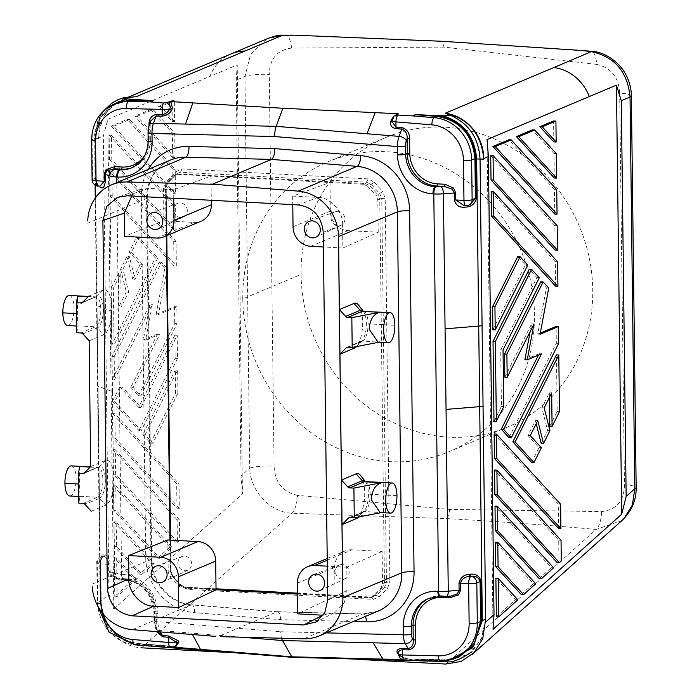 <?xml version="1.0" encoding="UTF-8"?>
<svg xmlns="http://www.w3.org/2000/svg" width="699" height="699" viewBox="0 0 699 699"><rect width="100%" height="100%" fill="white"/><g stroke="black" fill="none" stroke-linecap="round" stroke-linejoin="round"><path stroke-width="0.52" stroke-dasharray="3.5 2.62" d="M446.303 596.509A6.282 2.429 85.3 0 1 445.866 596.448L450.776 596.142M449.518 596.247A1.887 0.69 93.1 0 0 449.326 596.151L441.986 595.758A1.887 0.69 -86.9 0 1 442.581 597.348M456.901 657.645L443.778 659.847L407.919 658.947L399.12 655.05A1.887 1.407 -39.6 0 0 398.876 654.168A1.887 1.407 -39.6 0 0 397.818 653.757C399.88 656.562 403.402 658.379 408.382 659.192L444.057 660.092L444.389 660.642L401.969 659.576M453.074 659.209L444.057 660.092M447.98 660.555L444.389 660.642A6.282 2.359 -88.6 0 0 444.651 661.018M440.641 596.588A6.282 2.315 93.1 0 0 441.06 596.509A6.282 1.022 179.3 0 0 445.866 596.448M485.665 619.227L482.354 636.999L472.393 651.389L469.282 653.958L446.364 661.202L330.714 658.659M485.587 619.288L481.358 639.113L469.003 654.168L446.364 661.202M357.084 659.323L344.301 658.633M398.5 653.329L398.544 653.923A6.212 2.927 13.8 0 0 399.12 655.05A6.282 5.749 67.2 0 0 405.018 660.171L407.919 658.947M326.302 632.892L280.71 631.739A12.573 4.622 93.1 0 0 281.566 638.231M154.025 620.869A6.282 1.022 -0.7 0 0 157.965 621.726L280.71 631.739M124.378 579.698A6.282 2.315 93.1 0 1 122.412 574.412A37.694 34.504 67.2 0 1 157.869 613.46L157.965 621.726A12.565 4.596 93.9 0 0 159.634 630.515L241.627 637.208M118.21 578.737A6.282 5.706 110.3 0 1 114.697 573.346A12.565 2.053 -0.7 0 0 121.582 574.36A6.282 2.315 93.1 0 0 123.574 579.654L124.405 579.698C141.967 582.416 151.805 593.364 153.92 612.56A6.282 1.022 179.3 0 1 154.365 612.175L154.462 620.432A6.282 2.315 93.1 0 0 155.353 624.827L157.642 631.608M160.429 631.922L159.634 630.515A6.282 5.068 150.4 0 1 155.728 628.244L157.791 631.887L156.174 626.278L155.999 611.485L154.365 612.175A31.411 28.755 67.2 0 0 124.815 579.628L126.449 578.938A31.411 28.755 -112.8 0 1 155.999 611.485M154.942 611.101L155.126 625.893L156.314 626.164L156.13 611.372C154.217 592.542 144.361 581.725 126.571 578.912A1.887 0.69 93.1 0 1 127.174 580.502A29.533 27.034 -112.8 0 1 154.942 611.101L156.13 611.363M155.126 625.893L156.375 631.59M119.249 578.527A1.887 0.69 -86.9 0 1 119.844 580.109L127.174 580.502M109.018 571.485L110.049 571.633L109.961 564.574C109.289 558.851 107.733 555.609 105.313 554.831A1.887 1.713 -69.7 0 1 103.601 556.832C106.239 557.26 108.022 559.785 108.93 564.416L109.018 571.485L111.08 576.282L119.844 580.109M98.681 138.629L94.968 138.454L98.043 386.276A6.282 1.022 179.3 0 1 97.537 385.883A6.282 1.022 179.3 0 1 97.982 385.49L100.665 600.118L98.043 386.276L112.478 391.606L114.697 573.346L110.049 571.633L111.779 575.373L115.685 577.802L126.449 578.938M123.574 579.654L118.297 578.772A6.282 5.706 110.3 0 0 120.543 579.069A6.282 1.022 -0.7 0 0 123.985 579.585M120.543 579.069L119.118 578.545M102.596 613.311A34.557 31.63 -112.8 0 1 101.224 603.796L100.735 563.979A6.282 1.022 179.3 0 1 96.794 563.132A6.282 1.022 179.3 0 1 97.24 562.686L100.507 561.306L101.128 600.415L100.507 561.306L102.133 556.579L103.234 556.701A1.887 1.713 110.3 0 0 104.946 554.7C102.517 553.687 101.032 555.81 100.49 561.079L100.971 600.292M631.346 95.702A18.847 3.076 179.3 0 0 619.672 93.159L624.46 484.853C624.12 500.877 616.535 509.781 601.682 511.572L449.684 509.414L297.529 495.329A18.847 6.763 -86.6 0 1 292.042 513.223L141.565 647.816C119.634 646.994 100.254 624.714 100.551 601.594L100.516 598.728C100.237 621.568 119.145 643.657 140.822 644.889C119.145 643.639 100.42 621.437 100.586 598.659L100.149 599.375L96.549 305.306A6.282 1.022 179.3 0 1 96.995 304.921L97.982 385.49M100.665 600.118C102.989 625.168 115.754 639.908 138.952 644.338L173.763 647.178M171.115 647.772L139.992 645.229A6.282 2.263 -85.3 0 0 140.822 644.889L242.946 653.224L228.529 652.455M256.489 654.736L242.946 653.224M101.137 601C101.451 611.896 105.138 621.516 112.181 629.851C118.673 638.676 133.387 643.779 138.192 643.508L174.042 646.435A1.879 0.682 94.7 0 0 173.911 646.453L176.148 646.173M108.93 564.416L100.735 563.979A6.282 2.315 -86.9 0 1 102.989 556.797L103.601 556.832L102.989 556.797A6.282 5.749 67.2 0 0 100.848 557.12A6.282 5.749 67.2 0 0 97.24 562.686L97.72 602.503L100.997 601.123C103.373 625.221 115.719 639.358 138.026 643.526L173.911 646.453L171.01 647.676L135.125 644.749L138.026 643.526M100.979 600.878C103.435 625.36 115.99 639.664 138.655 643.788L174.357 646.697M192.496 634.526L191.744 633.137M465.045 207.166A1.887 0.725 85.3 0 1 465.63 205.558A1.887 0.725 85.3 0 1 465.761 205.576L464.084 205.585M470.095 204.632L466.617 205.506A1.887 0.725 -94.7 0 0 466.486 205.489A1.887 0.725 -94.7 0 0 465.901 207.096M147.253 197.878C147.865 179.617 155.571 167.026 170.364 160.097A43.976 40.254 -112.8 0 0 146.58 198.455L150.993 559.383A9.428 1.538 -0.7 0 0 151.666 558.807L147.253 197.878A9.428 1.538 -0.7 0 0 141.329 196.515A53.404 48.886 67.2 0 1 148.302 169.376M141.329 196.515L145.733 557.452A53.404 48.886 67.2 0 0 194.663 612.691L280.57 619.664L353.318 621.525M297.529 495.329C282.623 491.956 274.803 482.223 274.078 466.146A18.847 3.076 -0.7 0 0 249.735 468.164C250.093 490.873 270.242 512.472 292.042 513.223L447.15 518.614C497.915 521.498 547.588 525.115 596.16 529.458A18.847 7.112 -87.3 0 0 601.682 511.572M447.15 518.614A18.856 6.938 93.1 0 0 449.684 509.414M398.779 113.911L392.576 119.232A6.212 4.474 -19.3 0 0 392.034 120.883M391.999 121.242A1.887 1.232 -174.1 0 0 392.034 121.067L391.999 121.731M393.144 117.301L394.498 115.903M487.046 139.564L493.031 629.301M123.461 97.816C105.287 104.125 95.789 117.668 94.968 138.454L96.995 304.921M108.93 594.098L113.788 609.047L107.803 119.319L103.338 135.999L108.93 594.098L100.551 601.594M553.564 67.506A43.976 40.254 67.2 0 1 589.283 96.593M107.803 119.319L210.041 76.313A43.976 40.254 67.2 0 1 231.098 53.91L232.286 53.43M113.788 609.047L242.448 493.975L237.206 64.92L210.041 76.34A43.976 40.254 67.2 0 1 229.744 54.539A43.976 40.254 67.2 0 1 245.096 51.036M95.483 138.743L95.807 177.843C96.488 183.557 98.035 186.799 100.464 187.577M99.957 186.144L99.075 185.995A1.887 1.713 -69.7 0 1 99.747 186.091L99.38 185.951A1.887 1.713 110.3 0 0 98.708 185.864C97.301 185.331 96.34 182.736 95.824 178.079L92.556 179.46L92.067 139.643A40.839 37.379 -112.8 0 1 113.815 104.168M149.437 124.605L150.189 124.841L150.364 139.634L149.184 139.363A29.533 27.034 67.2 0 1 145.305 154.409M150.853 120.735L150.189 124.841L150.792 120.901M280.57 619.664C280.29 614.106 279.084 611.494 276.953 611.835L218.071 636.597M89.131 340.806L103.714 334.672A22.621 8.327 93.1 0 0 111.84 308.836A22.621 8.327 93.1 0 0 103.172 290.05L88.59 296.184M91.22 511.24L105.802 505.106A22.621 8.327 93.1 0 0 113.92 479.261A22.621 8.327 93.1 0 0 105.252 460.484L90.669 466.617M82.866 333.895L97.493 327.814L103.714 334.672M81.722 302.973L82.578 302.588A3.146 2.875 -112.8 0 0 83.443 301.994L82.482 302.431M76.707 332.715L78.017 325.874L77.336 313.624L77.65 296.123M69.245 295.441A15.081 5.548 -86.9 0 1 74.033 308.137A15.081 5.548 -86.9 0 1 67.637 325.551M78.017 325.874L95.413 326.8L81.757 332.541A3.146 2.875 67.2 0 1 83.836 333.563M79.73 466.548L79.415 484.049L80.097 496.299L78.795 503.14M80.097 496.299L97.502 497.225L83.399 503.385M83.845 502.974A3.146 2.875 67.2 0 1 85.916 503.988L99.573 498.247L105.802 505.106M84.946 504.329L85.916 503.988M83.801 473.406L84.658 473.022A3.146 2.875 -112.8 0 0 85.531 472.428L84.562 472.865M71.315 465.866A15.081 5.548 -86.9 0 1 76.121 478.57A15.081 5.548 -86.9 0 1 69.717 495.984M81.757 332.541L81.311 332.96M358.657 305.192A22.621 8.327 -86.9 0 1 362.571 326.197A22.621 8.327 -86.9 0 1 356.438 346.669L361.951 340.876A15.998 5.889 -86.9 0 0 366.267 326.678A15.998 5.889 -86.9 0 0 363.69 311.78M360.728 475.608A22.621 8.327 -86.9 0 1 364.642 496.718A22.621 8.327 -86.9 0 1 358.447 517.181M363.445 311.151A15.081 5.548 -86.9 0 1 368.058 323.838A15.081 5.548 -86.9 0 1 362.65 341.068L379.103 342.178M327.237 560.214L351.964 549.807L382.117 551.415L382.519 583.682L380.859 587.973L371.099 597.427L372.882 596.631L368.609 597.89L371.099 597.427M382.117 551.415L346.774 567.212L347.053 590.489L327.726 600.275M293.038 226.782L330.339 211.089A18.847 17.257 -112.8 0 0 348.067 230.618L378.22 232.234L342.868 248.023L342.589 224.755L323.226 232.26M378.22 232.234L377.827 199.975L376.062 195.502L377.932 194.672L379.767 199.11L377.827 199.975M367.709 186.301L363.559 184.265L365.254 183.505L369.579 185.462L377.932 194.672L379.679 193.597L381.759 198.638L385.184 198.158L389.876 581.865L387.543 588.287L379.4 596.614L373.406 599.366L187.105 589.423L181.041 586.015L172.679 576.815L170.189 570.131L165.506 186.432L167.83 180.01L175.982 171.683L181.967 168.931L368.268 178.874L374.341 182.273L367.709 186.301L376.062 195.502M177.319 173.841L365.254 183.505L366.433 182.177L371.318 184.396L379.679 193.597L382.694 191.482L385.184 198.158M374.341 182.273L382.694 191.482M389.876 581.865L386.451 582.346L384.494 587.256L387.543 588.287M372.716 596.299L374.585 595.461L376.342 595.574L384.494 587.256L382.729 587.134L372.908 596.623M382.519 583.682L384.459 582.817L379.767 199.11A6.282 1.022 179.3 0 1 381.759 198.638L386.451 582.346A6.282 1.022 -0.7 0 0 384.459 582.817L382.729 587.134L380.859 587.973M330.339 211.089L329.989 182.474L210.984 176.113L211.281 200.281M363.559 184.265L329.989 182.474L292.663 196.087L317.774 197.424L298.412 204.929M139.293 189.84L148.564 188.389L173.658 189.726L210.984 176.113L177.441 174.322L175.274 174.654L173.335 175.921L165.191 184.248L163.54 188.538L163.933 220.788L124.667 236.376M167.83 539.977L168.223 572.236L169.988 576.71L178.341 585.919L182.491 587.955L184.379 587.204L216.035 588.899M156.759 238.088L194.06 222.396L163.933 220.788M351.964 549.807A18.847 17.257 -112.8 0 0 344.013 551.424A18.847 17.257 -112.8 0 0 334.699 567.466L335.048 596.098L368.609 597.89M297.512 593.25L370.313 597.129L373.406 599.366M216.043 589.746L182.491 587.955M297.521 594.098L335.048 596.098L297.765 613.871M187.105 589.423L185.541 587.544L180.421 585.098L181.085 585.15L172.723 575.941L170.809 570.83A6.282 1.022 179.3 0 1 170.879 570.978A6.282 1.022 179.3 0 1 170.381 571.38L169.997 540.091M178.341 585.919L180.421 585.098L181.085 585.15L181.041 586.015M379.4 596.614L376.342 595.574L371.51 597.47L185.541 587.544L180.421 585.098L172.068 575.889L170.381 571.38L168.223 572.236M346.774 567.212L327.307 566.173M322.877 615.207L335.249 612.28L344.205 602.826L347.053 590.489M342.204 564.547A7.401 6.772 -112.8 0 0 339.67 564.932A7.401 6.772 -112.8 0 0 335.564 572.865A7.401 6.772 -112.8 0 0 342.379 579.148A7.401 6.772 -112.8 0 0 345.393 578.562A7.401 6.772 -112.8 0 0 348.967 570.559A7.401 6.772 -112.8 0 0 342.204 564.547M177.887 563.071A7.401 6.772 67.2 0 1 182.29 556.465A7.401 6.772 67.2 0 1 191.631 563.805A7.401 6.772 67.2 0 1 187.909 570.131A7.401 6.772 67.2 0 1 177.887 563.071M172.679 576.815L172.723 575.941L172.068 575.889L169.988 576.71M297.512 593.154L370.697 597.06M372.733 596.701L370.313 597.129M194.06 222.396A18.847 17.257 -112.8 0 0 202.02 220.779M181.967 168.931L180.464 172.251L179.328 173.579L177.441 174.322M167.83 180.01L167.917 182.29L175.414 175.091L173.335 175.921M177.179 173.894L175.414 175.091L177.275 173.859M173.763 198.271L173.658 189.726M187.315 210.539A7.401 6.772 -112.8 0 0 177.826 203.252A7.401 6.772 -112.8 0 0 173.57 209.805A7.401 6.772 -112.8 0 0 183.592 216.865A7.401 6.772 -112.8 0 0 187.315 210.539M292.663 196.087L292.767 204.632M342.868 248.023L323.41 246.983M342.589 224.755C343.524 211.937 329.884 196.908 317.774 197.424M337.888 211.281A7.401 6.772 67.2 0 1 344.616 217.144A7.401 6.772 67.2 0 1 341.322 225.183A7.401 6.772 67.2 0 1 338.063 225.882A7.401 6.772 67.2 0 1 331.221 219.486A7.401 6.772 67.2 0 1 335.555 211.596A7.401 6.772 67.2 0 1 337.888 211.281M368.268 178.874L366.433 182.177L180.464 172.251L176.061 173.964L175.982 171.683M166.283 235.843L165.689 187.682A6.282 1.022 -0.7 0 0 166.187 187.271A6.282 1.022 -0.7 0 0 166.126 187.131L167.917 182.29L175.414 175.091M175.764 174.864L167.62 183.19L165.191 184.248M163.54 188.538L165.689 187.682L167.271 183.418M349.666 517.61L351.073 517.243A3.146 2.875 -112.8 0 0 349.535 517.627M351.073 517.243L364.729 511.502L381.191 512.612M98.673 137.965C100.726 113.151 113.203 99.398 136.113 96.707A43.976 40.254 -112.8 0 0 122.491 99.59A43.976 40.254 -112.8 0 0 98.673 137.965L103.338 135.999M395.844 115.134A6.282 5.749 67.2 0 0 392.576 119.232A1.887 1.014 29.1 0 1 392.515 119.643L392.515 119.643A1.887 1.014 29.1 0 1 392.069 119.957M94.968 138.454L98.655 120.604L109.245 106.554M92.067 139.643L95.344 138.262L101.154 116.663L117.109 102.779M95.02 138.568L99.73 118.882L112.155 104.937M148.503 132.172A6.282 2.315 -86.9 0 1 149.271 127.078L150.049 124.955L150.233 139.748L148.599 140.438L148.503 132.172A6.282 1.022 -0.7 0 0 148.048 132.565M622.031 520.449L596.16 529.458L445.682 664.05M624.46 484.853A18.847 3.076 179.3 0 1 636.16 487.553M549.746 426.303L557.155 411.528L556.465 354.847M541.183 443.367L547.605 430.575L541.839 407.753L549.335 392.812L549.397 397.469M531.624 462.406L539.043 447.64L527.92 435.477L535.417 420.545L536.22 423.716M555.6 286.179L555.294 261.706L491.17 191.57M521.253 594.534L533.398 583.674L495.451 542.162M554.718 214.043L554.412 189.569L508.872 139.756M540.283 333.056L537.723 334.131L546.408 287.927L540.808 281.802M508.968 437.626L556.325 343.261L556.116 326.398M524.888 359.714L539.156 353.711L538.457 355.118M504.853 377.207L531.624 323.864L530.192 331.501M492.882 329.797L525.421 264.973L517.723 256.559M496.36 616.798L515.504 599.681L495.888 578.23M554.272 177.974L553.975 153.5L532.367 129.874M494.001 421.261L501.419 406.495L500.72 349.815L536.963 277.599L529.265 269.176M553.835 141.906L553.582 120.953M557.059 562.512L558.955 560.816L558.702 540.161L494.569 470.025M555.155 250.111L554.857 225.637L490.724 155.501M558.562 528.566L558.256 504.093L494.123 433.957M539.156 578.527L551.301 567.658L495.006 506.093M619.672 93.159C618.93 77.449 611.267 67.855 596.693 64.378C596.046 55.597 593.958 51.245 590.437 51.315M596.693 64.378L444.031 47.113L442.083 41.285M444.031 47.113L291.605 48.082C290.531 39.284 288.276 34.924 284.834 35.002M177.913 393.231L152.793 443.288L145.095 434.874L177.625 370.051L177.913 393.231L175.58 393.109L175.292 369.92L177.625 370.051M111.482 135.248L175.615 205.392L175.912 229.866L111.788 159.73L111.482 135.248L109.149 135.125L109.446 159.599L111.788 159.73M111.927 171.325L176.061 241.461L176.358 265.935L112.224 195.799L111.927 171.325L109.594 171.194L173.728 241.33L174.025 265.812L109.892 195.668L109.594 171.194M114.051 344.991L113.352 288.311L120.77 273.545L121.18 307.036L128.677 292.095L122.91 269.272L129.332 256.481L135.09 279.303L142.587 264.362L131.473 252.208L138.883 237.442L157.694 258.01L114.051 344.991L111.718 344.869L155.361 257.887L157.694 258.01M174.593 121.652L160.683 106.449L174.339 100.7L174.593 121.652L172.26 121.53L158.35 106.318L160.683 106.449M179.32 508.322L115.186 438.186L114.889 413.703L179.023 483.848L179.32 508.322L176.987 508.199L112.854 438.055L115.186 438.186M136.261 579.436L117.117 596.553L116.646 557.985L136.261 579.436L133.928 579.305L114.785 596.43L117.117 596.553M137.179 116.331L153.133 109.621L174.733 133.247L175.038 157.729L137.179 116.331L134.846 116.209L150.801 109.498L153.133 109.621M116.069 510.322L115.772 485.849L172.059 547.413L159.914 558.274L116.069 510.322L113.736 510.2L157.581 558.151L169.726 547.282L172.059 547.413M177.817 542.267L115.623 474.254L115.326 449.78L179.46 519.916L179.713 540.572L177.817 542.267L175.484 542.136L177.38 540.441L179.713 540.572M177.485 358.456L141.25 430.663L114.741 401.672L122.15 386.905L140.962 407.482L177.205 335.267L177.485 358.456L175.152 358.325L174.872 335.144L177.205 335.267M113.684 126.213L129.63 119.512L175.178 169.315L175.475 193.798L113.684 126.213L111.351 126.091L127.297 119.38L129.63 119.512M154.164 563.42L142.011 574.29L116.506 546.391L116.209 521.917L154.164 563.42L151.832 563.298L139.678 574.159L142.011 574.29M114.19 356.586L161.548 262.221L167.14 268.337L158.463 314.55L176.856 306.809L177.065 323.672L140.822 395.887L133.125 387.464L159.896 334.131L145.628 340.133L152.356 304.283L114.47 379.775L114.19 356.586L111.857 356.464L112.137 379.653L114.47 379.775M237.206 64.92L236.236 80.132L241.068 475.914L242.448 493.975M291.605 48.082C277.092 50.005 269.657 58.795 269.29 74.444A18.847 3.076 -0.7 0 0 244.947 76.462L249.735 468.164L241.068 475.914M301.068 274.392A157.065 143.776 -112.8 0 0 508.767 426.547A157.065 143.776 -112.8 0 0 592.743 289.963A157.065 143.776 -112.8 0 0 387.727 136.689A157.065 143.776 -112.8 0 0 301.068 274.392L242.78 298.901A157.065 143.776 -112.8 0 0 450.803 450.925A157.065 143.776 -112.8 0 0 534.455 314.48A157.065 143.776 -112.8 0 0 330.181 160.91A157.065 143.776 -112.8 0 0 242.78 298.901M553.634 567.789L551.301 567.658M551.668 392.934L549.335 392.812M544.171 407.875L541.839 407.753M549.938 430.698L547.605 430.575M537.749 420.667L535.417 420.545M530.253 435.608L527.92 435.477M541.375 447.762L539.043 447.64M559.488 411.659L557.155 411.528M557.627 261.837L555.294 261.706M535.731 583.796L533.398 583.674M556.754 189.691L554.412 189.569M558.658 343.384L556.325 343.261M540.056 334.253L537.723 334.131M541.489 353.843L539.156 353.711M533.957 323.995L531.624 323.864M548.741 288.049L546.408 287.927M527.754 265.096L525.421 264.973M517.837 599.803L515.504 599.681M556.308 153.623L553.975 153.5M539.296 277.721L536.963 277.599M503.053 349.937L500.72 349.815M503.752 406.617L501.419 406.495M561.288 560.939L558.955 560.816M561.035 540.292L558.702 540.161M557.19 225.76L554.857 225.637M560.589 504.215L558.256 504.093M175.292 369.92L142.762 434.752L145.095 434.874M142.762 434.752L150.46 443.166L152.793 443.288M150.46 443.166L175.58 393.109M109.446 159.599L173.579 229.744L175.912 229.866M109.149 135.125L173.282 205.261L173.579 229.744M173.282 205.261L175.615 205.392M109.892 195.668L112.224 195.799M174.025 265.812L176.358 265.935M173.728 241.33L176.061 241.461M155.361 257.887L136.55 237.311L129.14 252.086L140.254 264.239L142.587 264.362M129.14 252.086L131.473 252.208M136.55 237.311L138.883 237.442M140.254 264.239L132.758 279.181L135.09 279.303M132.758 279.181L127 256.358L129.332 256.481M127 256.358L120.578 269.15L122.91 269.272M120.578 269.15L126.344 291.972L128.677 292.095M126.344 291.972L118.839 306.913L121.18 307.036M118.839 306.913L118.437 273.423L120.77 273.545M118.437 273.423L111.019 288.189L113.352 288.311M111.718 344.869L111.019 288.189M172.26 121.53L172.006 100.577L158.35 106.318M172.006 100.577L174.339 100.7M112.854 438.055L112.556 413.581L114.889 413.703M112.556 413.581L176.681 483.717L179.023 483.848M176.987 508.199L176.681 483.717M116.646 557.985L114.313 557.863L133.928 579.305M114.313 557.863L114.785 596.43M150.801 109.498L172.4 133.125L172.697 157.598L175.038 157.729M172.4 133.125L174.733 133.247M172.697 157.598L134.846 116.209M157.581 558.151L159.914 558.274M113.736 510.2L113.439 485.718L169.726 547.282M113.439 485.718L115.772 485.849M177.38 540.441L177.127 519.785L179.46 519.916M175.484 542.136L113.29 474.132L112.993 449.649L177.127 519.785M112.993 449.649L115.326 449.78M113.29 474.132L115.623 474.254M174.872 335.144L138.629 407.351L140.962 407.482M138.629 407.351L119.817 386.783L122.15 386.905M119.817 386.783L112.408 401.549L114.741 401.672M112.408 401.549L138.918 430.54L141.25 430.663M138.918 430.54L175.152 358.325M111.351 126.091L173.142 193.667L175.475 193.798M173.142 193.667L172.845 169.193L127.297 119.38M172.845 169.193L175.178 169.315M139.678 574.159L114.173 546.269L113.876 521.795L116.209 521.917M114.173 546.269L116.506 546.391M113.876 521.795L151.832 563.298M176.856 306.809L174.523 306.686L156.13 314.419L158.463 314.55M112.137 379.653L150.023 304.152L152.356 304.283M150.023 304.152L143.295 340.002L145.628 340.133M143.295 340.002L157.563 334.008L159.896 334.131M157.563 334.008L130.792 387.342L133.125 387.464M130.792 387.342L138.489 395.756L140.822 395.887M138.489 395.756L174.733 323.55L177.065 323.672M174.523 306.686L174.733 323.55M156.13 314.419L164.807 268.215L167.14 268.337M164.807 268.215L159.215 262.099L161.548 262.221M159.215 262.099L111.857 356.464M449.195 596.168L441.864 595.784A31.411 28.755 -112.8 0 0 430.549 597.61M441.864 595.784L440.23 596.465A31.411 28.755 -112.8 0 0 428.915 598.3M405.018 660.171L440.886 661.071A40.839 37.379 -112.8 0 0 453.904 658.904M440.886 661.071L443.778 659.847M384.135 659.996A6.282 2.342 91.4 0 0 384.869 659.655M154.462 620.432A6.282 1.022 -0.7 0 0 154.016 620.817C153.806 622.853 154.374 625.325 155.728 628.244M155.589 627.973A6.282 5.068 150.4 0 1 155.353 624.827M157.869 613.46A6.282 1.022 179.3 0 1 153.929 612.612M111.779 575.373L111.08 576.282M100.149 599.375L100.997 607.807C102.727 616.693 106.563 624.495 112.513 631.206C121.923 641.114 130.993 643.788 135.248 644.539L139.992 645.229A6.282 2.263 -85.3 0 1 138.952 644.338L138.655 643.788M201.461 650.245A6.282 2.28 94.7 0 0 202.352 649.913M101.224 603.796A6.282 1.022 179.3 0 1 97.275 602.888L96.785 563.079C96.147 561.55 97.432 559.593 100.63 557.208L102.106 556.587C101.853 555.574 101.372 557.103 100.647 561.192M97.72 602.503A40.839 37.379 -112.8 0 0 135.125 644.749M170.582 647.746A6.282 2.28 94.7 0 0 171.01 647.676A6.282 5.749 67.2 0 0 173.527 647.274M465.761 205.576L466.617 205.506L465.761 205.576M465.971 205.689A6.282 2.315 93.1 0 0 466.373 205.611A6.282 5.749 67.2 0 0 468.522 205.288M121.582 574.36L116.794 182.631M112.478 391.606L111.49 311.029L97.056 305.708A6.282 1.022 179.3 0 1 96.549 305.332M92.102 179.844A6.282 1.022 179.3 0 1 92.556 179.46A6.282 5.749 67.2 0 0 98.463 185.969A6.282 2.315 93.1 0 1 98.009 186.039M109.839 175.982L111.49 311.029M149.184 139.363L149.018 125.785M151.657 558.781A9.428 1.538 -0.7 0 0 145.733 557.452M87.698 223.226L146.58 198.455A9.428 1.538 -0.7 0 0 147.244 197.931M92.111 584.154L150.993 559.383A43.976 40.254 -112.8 0 0 191.281 604.88L276.953 611.835L362.571 614.028L303.681 638.79M194.663 612.691A9.428 3.425 94.6 0 0 191.928 604.766L277.608 611.721M82.631 302.274L95.055 297.049A3.146 2.875 -112.8 0 0 97.109 296.254L83.443 301.994M88.109 296.682L95.055 297.049A15.081 5.548 93.1 0 1 96.043 296.865L82.578 302.588M103.172 290.05L97.109 296.254A15.998 5.889 93.1 0 1 103.234 309.535A15.998 5.889 93.1 0 1 97.493 327.814A3.146 2.875 67.2 0 0 95.413 326.8A15.081 5.548 93.1 0 0 100.831 309.57A15.081 5.548 93.1 0 0 96.043 296.865L88.327 296.455M84.719 472.707L97.135 467.482A15.081 5.548 93.1 0 1 98.096 467.299A15.081 5.548 93.1 0 1 102.91 480.003A15.081 5.548 93.1 0 1 97.502 497.225A3.146 2.875 67.2 0 1 99.573 498.247A15.998 5.889 93.1 0 0 105.322 479.968A15.998 5.889 93.1 0 0 99.188 466.679L105.252 460.484M90.188 467.107L97.135 467.482A3.146 2.875 -112.8 0 0 99.188 466.679L85.531 472.428M132.399 629.65L191.281 604.88M361.829 340.998A15.998 5.889 -86.9 0 1 360.597 341.863L347.919 347.193M348.067 347.202L362.65 341.068A3.146 2.875 -112.8 0 0 360.597 341.863L355.861 346.704M394.856 325.271L368.058 323.838M277.538 611.721L363.148 613.914L378.019 611.136A43.976 40.254 67.2 0 1 362.571 614.028M148.564 188.389L127.069 195.781M165.506 186.432L166.126 187.131L170.809 570.83L170.189 570.131M297.39 583.158L334.699 567.466M310.767 246.31L348.067 230.618M365.446 616.422A9.428 3.504 91.5 0 0 363.096 613.914M396.945 495.705L370.147 494.272A15.081 5.548 -86.9 0 1 364.729 511.502A3.146 2.875 -112.8 0 0 362.676 512.297L350.016 517.627M363.908 511.432A15.998 5.889 -86.9 0 1 362.676 512.297L357.94 517.138M365.35 481.567A15.081 5.548 -86.9 0 1 370.147 494.272M365.778 482.214A15.998 5.889 -86.9 0 1 368.347 497.111A15.998 5.889 -86.9 0 1 364.03 511.31L358.526 517.103M133.063 167.166A31.411 28.755 -112.8 0 0 148.599 140.438A6.282 1.022 179.3 0 0 148.153 140.822M133.483 167.044A31.411 28.755 -112.8 0 0 150.233 139.748M149.202 125.235A6.282 3.748 -159.9 0 0 149.271 127.078M274.078 466.146L269.29 74.444M266.8 38.987L250.696 54.12L244.947 76.462L236.236 80.132M441.986 595.758L428.426 598.501M450.96 596.125L449.317 596.151M458.212 657.13C452.629 659.201 447.849 660.101 443.874 659.83L408.033 658.93C403.664 658.109 400.606 656.518 398.867 654.168L398.526 653.565M153.92 612.56L154.016 620.817M115.623 577.785L126.571 578.912M115.615 577.785L118.297 578.772M97.371 605.238L97.275 602.888M174.042 646.435L176.078 646.208M464.022 205.585L470.209 204.58M99.372 185.951C98.271 186.537 97.135 183.881 95.964 177.965M151.666 558.807C151.368 581.874 170.967 603.753 191.928 604.766M90.407 466.888L98.314 467.273L84.658 473.022M80.001 496.526L78.707 496.465M346.887 347.403L361.951 340.876M140.036 189.569L118.533 196.961M172.697 575.827L170.879 570.978L170.504 540.117M166.781 235.633L166.187 187.271L167.638 183.173M172.688 575.819L181.05 585.028L184.833 587.134M339.67 564.932L313.598 574.587M327.211 558.466L344.887 551.03M334.201 612.848L314.873 622.626M156.069 566.181L182.142 556.518M216.026 588.803L184.798 587.125M175.178 174.689L177.17 173.902M151.753 212.915L177.826 203.252M315.948 237.179L341.095 225.296M349.177 517.723L364.03 511.31M128.074 97.24L122.456 99.599M133.247 167.148C144.282 161.888 149.988 152.714 150.364 139.634M392.034 121.067L392.515 119.643C392.55 118.542 394.507 116.689 398.386 114.059M96.549 305.306L95.239 198.062M95.081 185.113L94.662 134.225L97.292 122.22L101.058 114.514L103.653 110.835M117.161 102.753C103.155 109.577 95.929 121.373 95.483 138.149M507.797 426.958L449.509 451.475M187.874 570.148L162.736 582.031M183.557 216.882L158.42 228.765M320.264 590.445L345.411 578.562M386.014 137.397L327.726 161.915M335.354 211.666L309.281 221.321M77.921 326.101L76.628 326.031"/><path stroke-width="1.05" d="M428.609 598.475A31.411 28.755 -112.8 0 0 413.074 625.212L415.521 625.011A29.533 27.034 67.2 0 1 442.581 597.348L449.911 597.741L458.596 594.84L460.536 590.253L459.094 590.271L457.277 593.827A1.887 0.708 -135.2 0 1 458.596 594.84M415.521 625.011L415.704 639.803L413.249 640.004C413.677 644.6 411.964 647.466 408.102 648.602A1.887 0.699 -88.6 0 1 408.399 649.921L402.397 649.773C399.347 650.21 398.063 651.599 398.544 653.923M415.704 639.803C415.765 645.492 413.327 648.864 408.399 649.921M411.536 634.159A6.282 2.315 93.1 0 0 412.427 638.554L413.249 640.004L413.074 625.212L411.44 625.902L411.536 634.159A6.282 1.022 179.3 0 1 403.375 634.832A12.565 4.648 92.2 0 0 405.271 643.63L282.492 640.537L292.086 657.305L171.115 647.772M412.427 638.554A6.282 5.068 -29.6 0 1 405.271 643.63L408.102 648.602L402.091 648.454A1.887 0.699 91.4 0 1 402.397 649.773L402.458 654.946L438.317 655.845A34.557 31.63 -112.8 0 0 469.134 623.438A6.282 1.022 -0.7 0 0 477.303 622.774A40.839 37.379 -112.8 0 1 454.586 658.641M326.302 632.892L403.375 634.832L403.271 626.566A37.694 34.504 67.2 0 1 437.819 591.249L438.649 591.293A6.282 2.315 93.1 0 0 440.615 596.588L450.96 596.125L457.277 593.827M449.911 597.741A1.887 0.69 93.1 0 0 449.518 596.247M480.571 620.799L481.576 620.616L481.095 581.393L480.091 581.577L480.58 621.394L474.691 643.019L458.273 657.104M481.576 620.616L473.791 645.666L453.074 659.209M469.527 574.281C463.874 574.622 460.37 577.601 459.016 583.211L460.458 583.184C462.022 578.693 465.307 576.43 470.296 576.413A1.887 0.725 85.3 0 1 469.527 574.281M481.095 581.393C479.601 576.028 476.036 573.626 470.383 574.211A1.887 0.725 85.3 0 0 471.152 576.343L470.296 576.413L471.152 576.343C475.6 575.592 478.588 577.33 480.091 581.577L476.814 582.957L477.303 622.774L481.585 621.201M483.053 406.049L480.038 159.014C478.789 138.122 468.907 123.54 450.392 115.274L445.254 113.221L553.905 67.523A43.976 40.254 67.2 0 1 589.283 96.567L487.046 139.564L488.409 156.559L483.752 158.524C481.087 133.457 468.251 118.358 445.254 113.221A43.976 40.254 67.2 0 1 483.752 158.524L483.76 159.189L476.657 158.953L479.697 406.652A6.282 1.022 -0.7 0 0 483.053 406.049L485.665 619.227L482.301 620.494L479.697 406.652L446.049 409.413L448.269 591.162L459.094 590.271L459.016 583.211M482.301 620.494L472.603 647.842L447.98 660.555M485.665 619.227L482.738 638.799L474.071 652.639L461.13 661.429L445.682 664.05L357.084 659.323M402.091 648.454C398.247 648.724 396.578 650 397.067 652.298A1.887 1.625 169.4 0 1 398.5 653.46M397.818 653.757L397.067 652.298M401.969 659.576L382.912 659.105L373.187 642.818M281.566 638.231A12.573 4.622 93.1 0 0 282.492 640.537L241.627 637.208M157.782 631.87L162.456 635.487L160.429 631.922M168.468 635.976L162.456 635.487A1.887 0.682 -85.3 0 1 162.684 636.806L168.695 637.296A1.887 0.682 94.7 0 0 168.468 635.976L178.062 640.607A1.887 1.337 -42.6 0 0 176.096 642.049A6.212 2.831 -163.8 0 1 176.795 643.176A1.887 1.608 162.8 0 1 178.97 642.075L175.493 646.715M156.375 631.59L162.684 636.806M228.529 652.455L141.565 647.816M173.763 647.178L291.719 656.807L382.912 659.105A6.282 2.342 91.4 0 0 384.135 659.996M102.596 613.311A34.557 31.63 -112.8 0 0 132.871 639.541A6.282 2.28 94.7 0 0 134.689 644.819L109.105 632.202L97.371 605.238M132.871 639.541L168.756 642.468A6.282 1.022 -0.7 0 0 176.096 642.049L168.695 637.296L168.756 642.468A6.282 2.28 94.7 0 0 170.582 647.746L173.527 647.274A6.282 5.749 67.2 0 0 176.795 643.176L176.174 646.164M201.461 650.245A6.282 2.28 94.7 0 1 200.464 649.362L192.496 634.526M178.97 642.075L178.062 640.607M472.008 651.73C459.977 659.839 451.161 663.106 445.56 661.542L292.086 657.305M455.687 192.889L443.411 193.798A6.282 2.429 -94.7 0 0 440.859 186.685L444.188 186.415A1.887 0.69 93.1 0 0 444.861 184.256L453.625 188.092L455.687 192.889L455.774 199.958L463.97 200.395A6.282 2.315 93.1 0 0 465.962 205.689L464.022 205.585L455.774 199.958L454.333 199.975C455.818 205.349 459.392 207.743 465.045 207.166L465.901 207.096C471.554 206.747 475.058 203.776 476.412 198.167L475.932 158.358C473.38 133.92 460.536 119.739 437.408 115.807L437.146 116.445L415.32 114.662L442.808 115.772C463.437 122.142 474.717 136.532 476.657 158.953L474.927 159.127L474.927 158.533C472.498 134.453 459.907 120.429 437.146 116.445L434.245 117.668A40.839 37.379 -112.8 0 1 471.642 159.905L475.932 158.358M476.412 198.167L475.407 198.35L474.927 159.127M402.021 127.568C406.984 129.158 409.5 132.793 409.579 138.481L407.124 138.682C407.438 133.902 405.647 130.704 401.75 129.097A1.887 0.682 94.7 0 0 402.021 127.568L396.01 127.078L395.949 121.906L431.833 124.833A34.557 31.63 -112.8 0 1 463.481 160.578L463.97 200.395A6.282 1.022 -0.7 0 0 472.131 199.722L475.407 198.35L470.13 204.615M446.049 409.413L443.411 193.798A12.565 2.053 179.3 0 1 433.799 193.929L432.969 193.885A37.694 34.504 67.2 0 1 397.513 154.828L397.408 146.572L274.663 136.55L152.006 133.465A12.565 4.648 -87.8 0 1 153.43 123.269L276.21 126.353A12.573 4.622 93.1 0 0 274.663 136.55M150.792 120.901L156.104 115.982L153.43 123.269A6.282 3.748 -159.9 0 0 149.21 125.226C148.599 126.292 148.214 128.738 148.048 132.565A6.282 1.022 -0.7 0 0 152.006 133.465L152.102 141.731A37.694 34.504 67.2 0 1 117.554 177.048L116.724 177.004A6.282 2.315 -86.9 0 1 118.979 169.822A6.282 1.022 -0.7 0 1 115.536 169.315L114.112 168.791A1.887 0.69 93.1 0 0 114.793 166.633L122.124 167.026A29.533 27.034 67.2 0 0 145.305 154.409M148.302 169.376A53.404 48.886 67.2 0 1 188.966 146.432L274.812 148.634C274.672 154.365 273.545 157.957 271.43 159.398L185.812 157.214A43.976 40.254 -112.8 0 0 170.364 160.097L111.482 184.868M356.534 346.573L356.438 346.669A22.621 8.327 -86.9 0 1 354.533 348.067L339.95 354.201L338.517 236.612L397.39 211.849A9.428 1.538 179.3 0 1 409.64 210.845A53.404 48.886 67.2 0 0 360.71 155.606L274.812 148.634M353.318 621.525L366.407 621.857A53.404 48.886 -112.8 0 0 414.053 571.773A9.428 1.538 -0.7 0 0 401.803 572.778L342.921 597.54L342.886 599.943L338.421 234.217A43.976 40.254 67.2 0 0 298.211 191.124L214.934 184.361L126.93 181.976L185.812 157.214A9.428 3.504 91.5 0 0 188.966 146.432M440.859 186.685A6.282 1.022 179.3 0 1 436.054 186.755A6.282 2.315 -86.9 0 0 433.799 193.929L438.649 591.293A12.565 2.053 -0.7 0 0 448.269 591.162A6.282 2.429 85.3 0 1 446.346 596.5M415.32 114.662L412.419 115.885L434.245 117.668A6.282 2.28 -85.3 0 0 431.833 124.833M396.15 115.012L395.844 115.134A6.282 5.749 67.2 0 1 396.15 115.012L412.419 115.885M397.53 115.484A6.282 2.28 -85.3 0 0 395.949 121.906A6.282 1.022 179.3 0 1 391.999 121.014L392.017 121.093M397.513 154.828A6.282 1.022 -0.7 0 0 405.673 154.164L405.577 145.899A6.282 1.022 179.3 0 1 397.408 146.572A12.565 4.596 -86.1 0 1 399.077 136.384L401.75 129.097L395.739 128.607A1.887 0.682 -85.3 0 0 396.01 127.078L392.008 121.775M395.739 128.607C391.886 127.734 390.164 125.567 390.592 122.107A1.887 1.232 -174.1 0 0 391.999 121.242M394.498 115.903L397.74 113.71L375.171 112.644L366.966 133.762L276.21 126.353L282.85 108.258L192.837 102.902L185.523 124.073M432.969 193.885A6.282 2.315 -86.9 0 1 435.224 186.712A31.411 28.755 67.2 0 1 405.673 154.164L407.307 153.474L407.124 138.682L406.346 140.805A6.282 3.748 20.1 0 0 399.077 136.384L366.966 133.762M392.069 119.957A1.887 1.014 29.1 0 1 391.291 119.966L390.592 122.107M391.291 119.966L393.144 117.301M488.409 156.559L494.01 614.657L485.622 622.162M494.01 614.657L493.031 629.301L621.691 514.219L626.147 496.473L634.814 488.723L632.368 505.01L624.067 518.492M589.283 96.567L616.448 85.164L621.691 514.219M553.905 67.523L591.275 51.647C614.727 56.68 627.641 71.805 630.026 97.021L634.814 488.723A18.847 3.076 179.3 0 0 636.16 487.561C636.413 500.038 631.73 510.978 622.11 520.379L471.982 654.657M450.392 115.274L442.808 115.772M409.579 138.481L409.754 153.273A29.533 27.034 -112.8 0 0 437.53 183.872L444.861 184.256M454.333 199.975L454.245 192.907L452.332 189.246L453.625 188.092M405.577 145.899A6.282 2.315 -86.9 0 1 406.346 140.805M100.053 186.144L104.247 181.181L104.16 174.121L105.2 174.269L106.833 170.801L114.112 168.791L121.443 169.184L118.979 169.822M104.16 174.121L106.108 169.534L114.793 166.633M591.275 51.647L582.022 50.52L442.083 41.285L294.987 35.186L282.798 35.177L136.113 96.707L123.461 97.816C122.474 98.323 123.732 98.69 127.218 98.926L153.186 100.665L150.294 101.888L163.54 102.989L170.836 101.6L192.837 102.902M375.171 112.644L282.85 108.258M398.779 113.911L397.74 113.71M437.487 115.597L431.178 115.3M128.074 97.24L231.107 53.902A43.976 40.254 67.2 0 1 244.755 51.01M149.018 125.785L149.001 124.571C148.939 118.882 151.368 115.51 156.305 114.444L162.308 114.601L162.247 109.428L126.388 108.528A34.557 31.63 -112.8 0 0 95.571 140.936A6.282 1.022 179.3 0 1 91.621 140.027L92.102 179.844A6.282 1.022 179.3 0 0 96.051 180.744L95.571 140.936M100.831 187.716C103.251 188.73 104.736 186.598 105.278 181.338L105.2 174.269L109.839 175.982A6.282 5.706 -69.7 0 1 115.536 169.315M156.305 114.444A1.887 0.699 91.4 0 1 156.104 115.982L162.116 116.13A1.887 0.699 -88.6 0 0 162.308 114.601C165.75 113.989 168.171 112.128 169.577 109.009A6.282 1.022 -0.7 0 1 162.247 109.428A6.282 2.342 -88.6 0 1 163.54 102.989M149.001 124.571L149.437 124.605M409.754 153.273L407.307 153.474A31.411 28.755 -112.8 0 0 436.858 186.021L444.188 186.415L452.332 189.246M82.124 302.737A3.146 2.875 -112.8 0 1 81.399 302.798L76.348 302.964L76.707 332.715L81.311 332.96A3.154 2.883 -112.8 0 1 82.866 333.895L89.131 340.806L90.669 466.617L84.562 472.865A3.154 2.883 -112.8 0 1 83.81 473.406L83.81 473.398A3.154 2.883 -112.8 0 1 83.032 473.642L78.428 473.389L79.73 466.548L90.188 467.107M89.131 340.806L90.669 466.617M88.59 296.184L82.482 302.431A3.154 2.883 -112.8 0 1 81.722 302.973L81.731 302.973A3.154 2.883 -112.8 0 1 80.953 303.209M88.109 296.682L77.65 296.123L76.348 302.964M76.628 326.031L67.637 325.551A15.081 5.548 -86.9 0 1 62.84 312.846A15.081 5.548 -86.9 0 1 69.245 295.441L88.327 296.455M91.22 511.24L84.946 504.329A3.154 2.883 -112.8 0 0 83.399 503.385L78.795 503.14L78.428 473.389M83.032 473.642L83.478 473.223A3.146 2.875 -112.8 0 0 84.212 473.162M78.707 496.465L69.717 495.984A15.081 5.548 -86.9 0 1 64.928 483.28A15.081 5.548 -86.9 0 1 71.315 465.866M215.676 636.405L132.399 629.65A43.976 40.254 67.2 0 1 92.198 586.557M87.725 220.832A43.976 40.254 67.2 0 1 109.577 185.733A43.976 40.254 67.2 0 1 126.93 181.976M220.465 636.667L303.681 638.79A43.976 40.254 -112.8 0 0 319.137 635.907A43.976 40.254 -112.8 0 0 342.886 599.943M327.726 600.275L323.226 232.26C321.584 216.375 313.309 207.271 298.412 204.929L127.069 195.781L117.449 197.371L106.764 206.38L102.884 220.5L107.384 588.506C109.027 604.39 117.301 613.504 132.198 615.836L303.549 624.985L316.166 621.918L324.72 612.892L327.726 600.275M210.146 184.108L212.548 184.169L271.43 159.398L357.102 166.353A9.428 3.425 -85.4 0 0 360.71 155.606M347.919 347.193L346.014 347.997L339.95 354.201L341.488 480.003L356.071 473.87A22.621 8.327 -86.9 0 1 360.728 475.608L365.35 481.567A15.081 5.548 -86.9 0 0 364.371 481.751A3.146 2.875 67.2 0 1 362.292 480.729A15.998 5.889 -86.9 0 1 365.166 481.462M338.517 236.612L338.421 234.217M358.447 517.181A22.621 8.327 -86.9 0 1 356.612 518.501L342.029 524.634L342.921 597.54M348.146 518.378L342.029 524.634L341.488 480.003L347.761 486.915A3.154 2.883 -112.8 0 0 349.308 487.858L353.912 488.103L354.279 517.854L349.666 517.61A3.154 2.883 -112.8 0 0 348.146 518.378L349.019 518.038A3.146 2.875 -112.8 0 1 349.535 517.627M347.7 317.451L351.833 317.669L379.688 312.252L362.283 311.317L347.7 317.451A3.146 2.875 -112.8 0 1 345.629 316.437L339.408 309.578L353.982 303.445A22.621 8.327 -86.9 0 1 358.657 305.192L363.515 311.536L390.068 312.567A15.081 5.548 93.1 0 0 383.664 329.98A15.081 5.548 93.1 0 0 388.461 342.685A15.081 5.548 93.1 0 0 394.856 325.271A15.081 5.548 93.1 0 0 390.068 312.567M379.688 312.252C373.336 314.183 369.832 319.836 369.177 329.203L378.063 342.126L380.055 341.994M379.103 342.178L352.191 347.42L348.067 347.202A3.146 2.875 67.2 0 0 346.014 347.997M351.833 317.669L352.191 347.42M132.618 193.868L124.387 213.108L102.884 220.5M173.763 198.271L174.034 220.43A18.847 17.257 67.2 0 1 164.711 236.472A18.847 17.257 67.2 0 1 156.759 238.088L124.667 236.376L124.387 213.108M178.385 576.806L215.694 561.114L216.043 589.746L178.761 607.51L178.385 576.806A18.847 17.257 67.2 0 0 160.656 557.278L128.572 555.565L128.852 578.842L107.384 588.506M128.572 555.565L167.83 539.977L197.966 541.585A18.847 17.257 -112.8 0 1 215.694 561.114M216.035 588.899L297.512 593.25M216.043 589.746L297.521 594.098M327.307 566.173L314.664 565.5L327.237 560.214M303.549 624.985L322.877 615.207L297.765 613.871L297.39 583.158A18.847 17.257 67.2 0 1 306.712 567.116A18.847 17.257 67.2 0 1 314.664 565.5M316.542 574.15A8.606 7.881 -112.8 0 0 313.834 574.508A8.606 7.881 -112.8 0 0 308.792 583.682A8.606 7.881 -112.8 0 0 316.752 591.127A8.606 7.881 -112.8 0 0 320.544 590.306A8.606 7.881 -112.8 0 0 324.362 580.965A8.606 7.881 -112.8 0 0 316.542 574.15M128.852 578.842C127.917 591.66 141.556 606.688 153.666 606.173L178.761 607.51M151.124 573.8A8.606 7.881 -112.8 0 0 162.78 582.014A8.606 7.881 -112.8 0 0 167.105 574.648A8.606 7.881 -112.8 0 0 156.244 566.111A8.606 7.881 -112.8 0 0 151.124 573.8M211.281 200.281L211.334 204.737A18.847 17.257 -112.8 0 1 202.02 220.779M162.788 221.391A8.606 7.881 -112.8 0 0 151.928 212.846A8.606 7.881 -112.8 0 0 146.807 220.535A8.606 7.881 -112.8 0 0 158.463 228.748A8.606 7.881 -112.8 0 0 162.788 221.391M292.767 204.632L293.038 226.782A18.847 17.257 67.2 0 0 310.767 246.31L323.41 246.983M312.436 237.861A8.606 7.881 -112.8 0 0 316.228 237.04A8.606 7.881 -112.8 0 0 320.046 227.699A8.606 7.881 -112.8 0 0 312.226 220.884A8.606 7.881 -112.8 0 0 309.517 221.242A8.606 7.881 -112.8 0 0 304.476 230.417A8.606 7.881 -112.8 0 0 312.436 237.861M381.191 512.612L354.279 517.854M353.912 488.103L381.768 482.677C375.424 484.617 371.92 490.261 371.265 499.636L380.142 512.55L382.135 512.428M396.945 495.705A15.081 5.548 93.1 0 0 392.148 483A15.081 5.548 93.1 0 0 385.752 500.405A15.081 5.548 93.1 0 0 390.549 513.11A15.081 5.548 93.1 0 0 396.945 495.705M381.768 482.677L364.371 481.751L350.706 487.491A3.146 2.875 67.2 0 1 348.635 486.478L362.292 480.729L356.071 473.87M350.706 487.491L349.308 487.858M347.761 486.915L348.635 486.478M212.548 184.169L214.934 184.361M112.155 104.937L132.006 99.503L138.236 99.66M118.446 102.246L131.386 100.123L153.186 100.665M109.245 106.554L127.218 98.926M162.116 116.13C166.362 115.685 169.525 113.78 171.587 110.416A1.887 0.952 32.3 0 1 169.577 109.009A6.212 4.386 157.9 0 0 170.25 107.366L169.202 101.652M166.563 102.762A6.282 5.749 67.2 0 1 170.25 107.366A1.887 1.215 -169.5 0 0 172.452 108.275L170.836 101.6M172.452 108.275L171.587 110.416M626.147 496.473L621.306 100.691L616.448 85.164M636.16 487.561L631.372 95.859A18.847 3.076 179.3 0 1 630.026 97.021L621.306 100.691M549.397 397.469L549.746 426.303L552.079 426.425L551.668 392.934L544.171 407.875L549.938 430.698L543.516 443.489L541.183 443.367L536.22 423.716M533.957 462.537L515.146 441.96L558.798 354.978L556.465 354.847L512.813 441.838L531.624 462.406L533.957 462.537L541.375 447.762L530.253 435.608L537.749 420.667L543.516 443.489M491.467 216.043L555.6 286.179L557.933 286.31L493.8 216.174L491.467 216.043L491.17 191.57L493.503 191.692L557.627 261.837L557.933 286.31M495.748 566.644L521.253 594.534L523.586 594.657L535.731 583.796L497.784 542.293L495.451 542.162L495.748 566.644L498.081 566.767L497.784 542.293M492.917 146.467L554.718 214.043L557.051 214.174L556.754 189.691L511.205 139.879L508.872 139.756L492.917 146.467L495.259 146.589L557.051 214.174M558.449 326.52L558.658 343.384L511.301 437.749L503.603 429.335L541.489 353.843L527.221 359.836L533.957 323.995L507.186 377.329L506.906 354.14L543.14 281.933L548.741 288.049L540.056 334.253L558.449 326.52L556.116 326.398L540.283 333.056M538.457 355.118L501.27 429.212L508.968 437.626L511.301 437.749M530.192 331.501L524.888 359.714L527.221 359.836M543.14 281.933L540.808 281.802L504.573 354.017L504.853 377.207L507.186 377.329M492.603 306.616L492.882 329.797L495.215 329.928L494.936 306.739L520.056 256.682L517.723 256.559L492.603 306.616L494.936 306.739M498.221 578.361L495.888 578.23L496.36 616.798L498.693 616.929L517.837 599.803L498.221 578.361L498.693 616.929M516.421 136.576L554.272 177.974L556.605 178.096L518.754 136.707L516.421 136.576L532.367 129.874L534.709 129.997L556.308 153.623L556.605 178.096M493.022 341.392L494.001 421.261L496.334 421.383L495.364 341.523L493.022 341.392L529.265 269.176L531.598 269.307L495.364 341.523M539.925 126.694L553.835 141.906L556.168 142.028L555.915 121.076L542.258 126.816L539.925 126.694L553.582 120.953L555.915 121.076M494.866 494.499L557.059 562.512L559.392 562.643L561.288 560.939L561.035 540.292L496.902 470.147L494.569 470.025L494.866 494.499L497.199 494.63L496.902 470.147M491.021 179.975L555.155 250.111L557.487 250.242L493.354 180.097L491.021 179.975L490.724 155.501L493.057 155.624L557.19 225.76L557.487 250.242M496.762 458.561L496.456 434.079L494.123 433.957L494.429 458.43L558.562 528.566L560.895 528.697L496.762 458.561L494.429 458.43M495.006 506.093L495.311 530.567L539.156 578.527L541.489 578.65L553.634 567.789L497.339 506.225L495.006 506.093M495.311 530.567L497.644 530.698L497.339 506.225M497.644 530.698L541.489 578.65M515.146 441.96L512.813 441.838M558.798 354.978L559.488 411.659L552.079 426.425M493.8 216.174L493.503 191.692M523.586 594.657L498.081 566.767M495.259 146.589L511.205 139.879M503.603 429.335L501.27 429.212M506.906 354.14L504.573 354.017M495.215 329.928L527.754 265.096L520.056 256.682M518.754 136.707L534.709 129.997M496.334 421.383L503.752 406.617L503.053 349.937L539.296 277.721L531.598 269.307M556.168 142.028L542.258 126.816M559.392 562.643L497.199 494.63M493.057 155.624L493.354 180.097M496.456 434.079L560.589 504.215L560.895 528.697M426.975 599.165A31.411 28.755 -112.8 0 0 411.44 625.902A6.282 1.022 -0.7 0 1 403.271 626.566M460.536 590.253L460.458 583.184L468.645 583.621A6.282 2.315 93.1 0 1 470.908 576.448A6.282 5.749 67.2 0 1 476.814 582.957A6.282 1.022 179.3 0 1 468.645 583.621L469.134 623.438M438.317 655.845A6.282 2.342 91.4 0 0 440.466 661.149M437.819 591.249A6.282 2.315 93.1 0 0 439.785 596.544L440.65 596.588M482.074 325.481A6.282 1.022 -0.7 0 1 478.71 326.084L445.062 328.845M445.56 661.542A6.282 2.359 -88.6 0 1 444.651 661.018M458.221 657.121L455.215 658.388L440.492 661.149L404.634 660.249A6.282 2.342 91.4 0 1 402.458 654.946A6.282 1.022 179.3 0 1 398.509 654.054L398.5 653.312M465.962 205.689L468.732 205.2A6.282 5.749 67.2 0 0 472.131 199.722L471.642 159.905A6.282 1.022 -0.7 0 1 463.481 160.578M116.794 182.631L116.724 177.004A12.565 2.053 179.3 0 1 109.839 175.982M409.64 210.845L414.053 571.773M117.554 177.048A6.282 2.315 -86.9 0 1 119.809 169.866A31.411 28.755 -112.8 0 0 131.849 167.734M437.53 183.872A1.887 0.69 93.1 0 1 436.858 186.021L435.224 186.712L436.054 186.755M129.175 168.485A31.411 28.755 -112.8 0 1 121.443 169.184A1.887 0.69 93.1 0 0 122.124 167.026M106.833 170.801A1.887 0.708 44.8 0 0 106.108 169.534M150.294 101.888L128.485 101.338L132.076 99.293M126.388 108.528A6.282 2.342 -88.6 0 1 128.485 101.338A40.839 37.379 -112.8 0 0 115.457 103.504M105.278 181.338L96.051 180.744A6.282 2.315 93.1 0 0 98.009 186.039M81.399 302.798L82.631 302.274M62.84 312.846L76.409 313.571M83.478 473.223L84.719 472.707M64.928 483.28L78.498 484.005M298.211 191.124L357.102 166.353A43.976 40.254 -112.8 0 1 397.39 211.849L401.803 572.778A43.976 40.254 67.2 0 1 378.019 611.136L319.137 635.907M355.861 346.704L354.533 348.067M363.445 311.151A15.081 5.548 -86.9 0 0 362.283 311.317A3.146 2.875 67.2 0 1 360.212 310.304L353.982 303.445M345.629 316.437L360.212 310.304A15.998 5.889 -86.9 0 1 363.078 311.038M169.997 540.091L166.283 235.843M153.666 606.173L132.198 615.836M160.656 557.278L197.966 541.585M174.034 220.43L211.334 204.737M366.407 621.857A9.428 3.504 91.5 0 0 365.446 616.422M350.016 517.627L349.019 518.038M357.94 517.138L356.612 518.501M152.102 141.731A6.282 1.022 179.3 0 1 148.153 140.84M150.853 120.744L149.21 125.226A6.282 3.748 -159.9 0 0 149.202 125.235M282.798 35.177L268.792 38.078L276.83 35.658L292.025 35.107M404.634 660.249C401.305 660.074 399.26 658.004 398.509 654.046M134.689 644.819L170.582 647.746M176.061 646.208L173.527 647.274M428.426 598.501L439.82 596.544M470.209 204.58L468.732 205.2M395.844 115.134C394.463 116.96 394.018 113.518 391.99 120.997M117.161 102.762L114.155 104.02C99.59 111.001 92.085 123.007 91.621 140.027M378.168 342.134L388.461 342.685M170.504 540.117L166.781 235.633M307.586 566.714L327.211 558.466M297.512 593.154L216.026 588.803M163.837 236.865L201.146 221.181M392.148 483L365.35 481.567M349.177 517.723L349.893 517.443M148.048 132.565L148.153 140.822C147.707 153.876 142.194 162.884 131.613 167.83L133.247 167.148M95.239 198.062L95.081 185.113M103.653 110.835L112.05 102.998L118.384 99.529L122.937 97.912M99.992 186.144L98.052 186.039C98.585 186.816 91.936 184.719 92.102 179.844M631.372 95.859C631.267 87.663 629.021 79.852 624.618 72.434C619.34 63.321 605.989 51.787 591.153 51.28L582.022 50.52M268.783 38.087L232.286 53.43M380.256 512.559L390.54 513.11M71.324 465.866L90.407 466.888"/></g></svg>

